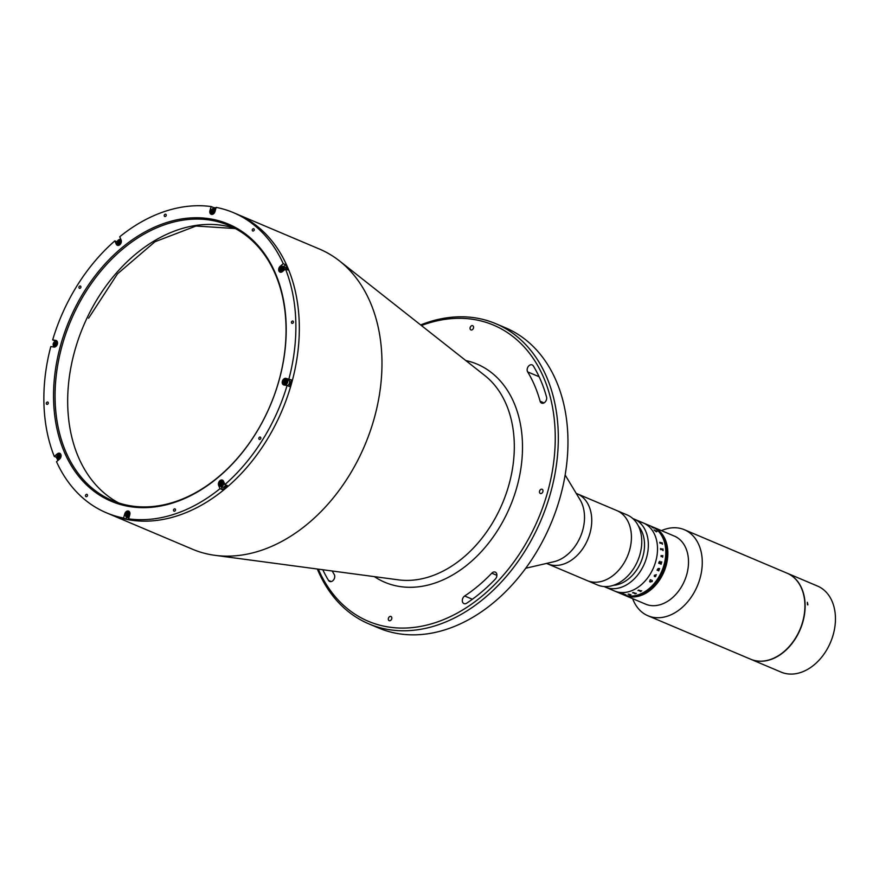 <?xml version="1.0" encoding="UTF-8"?>
<svg xmlns="http://www.w3.org/2000/svg" width="879" height="879" viewBox="0 0 879 879"><rect width="100%" height="100%" fill="white"/><g stroke="black" fill="none" stroke-linecap="round" stroke-linejoin="round"><path stroke-width="1.32" d="M58.234 454.256L57.289 453.861A3.472 2.516 -67.1 0 1 59.772 453.3A3.472 2.516 -67.1 0 1 61.101 455.904A3.472 2.516 -67.1 0 1 59.541 459.146L56.509 461.695A162.956 118.193 -67.1 0 0 106.37 512.776L109.809 514.237A162.956 118.193 -67.1 0 0 291.487 383.651A162.956 118.193 -67.1 0 1 109.809 514.237L192.468 549.221A162.956 118.193 -67.1 0 0 214.905 555.319A162.956 118.193 -67.1 0 0 374.146 418.635A162.956 118.193 -67.1 0 0 339.492 260.931A162.956 118.193 -67.1 0 0 319.495 249.076L233.385 212.63A162.956 118.193 -67.1 0 0 216.179 207.389L215.014 211.509A3.472 2.516 -67.1 0 1 211.136 214.289A3.472 2.516 -67.1 0 1 209.971 210.674L211.136 206.554L213.542 207.576L213.289 208.466M55.003 345.216A162.956 118.193 -67.1 0 1 55.157 344.678A162.956 118.193 -67.1 0 1 55.498 343.469A162.956 118.193 -67.1 0 0 55.157 344.678A162.956 118.193 -67.1 0 0 55.003 345.216A2.989 2.165 112.9 0 1 55.102 344.403A2.989 2.165 112.9 0 1 55.915 342.876M318.33 569.142A160.791 116.61 -67.1 0 0 436.094 622.398A160.791 116.61 -67.1 0 0 547.529 492.416A160.791 116.61 -67.1 0 0 421.415 325.549M420.634 324.922A162.956 118.193 112.9 0 1 495.833 323.703A162.956 118.193 112.9 0 1 550.485 493.262A162.956 118.193 112.9 0 1 368.806 623.848A162.956 118.193 112.9 0 1 317.33 569.01M368.806 623.848L378.453 627.925A162.956 118.193 -67.1 0 0 560.132 497.338A162.956 118.193 -67.1 0 0 505.48 327.779L495.833 323.703M540.102 401.231A4.351 3.153 -67.1 0 0 541.629 403.12A4.351 3.153 -67.1 0 0 546.463 399.637A4.351 3.153 -67.1 0 0 546.529 397A156.44 113.457 -67.1 0 0 533.344 365.939A4.351 3.153 -67.1 0 0 532.202 364.917A4.351 3.153 -67.1 0 0 528.092 366.774A4.351 3.153 -67.1 0 0 527.653 371.894A147.749 107.161 112.9 0 1 540.102 401.231L544.035 402.89M495.349 579.063A4.351 3.153 -67.1 0 0 496.712 576.646A4.351 3.153 -67.1 0 0 495.251 572.119A4.351 3.153 -67.1 0 0 491.768 573.185A147.749 107.161 112.9 0 1 464.672 595.995A4.351 3.153 -67.1 0 0 462.321 600.093A4.351 3.153 -67.1 0 0 463.969 603.609A4.351 3.153 -67.1 0 0 466.65 603.214A156.44 113.457 -67.1 0 0 495.349 579.063M470.155 327.537A2.285 1.659 112.9 0 1 472.693 325.702A2.285 1.659 112.9 0 1 473.462 328.076A2.285 1.659 112.9 0 1 470.913 329.911A2.285 1.659 112.9 0 1 470.155 327.537M388.419 618.3A2.285 1.659 112.9 0 1 390.968 616.476A2.285 1.659 112.9 0 1 391.726 618.849A2.285 1.659 112.9 0 1 389.188 620.673A2.285 1.659 112.9 0 1 388.419 618.3M322.813 569.746A156.44 113.457 -67.1 0 0 328.537 580.448A4.351 3.153 -67.1 0 0 329.691 581.469A4.351 3.153 -67.1 0 0 334.536 577.986A4.351 3.153 -67.1 0 0 334.229 574.481A147.749 107.161 112.9 0 1 332.196 570.998M539.574 491.108A2.285 1.659 112.9 0 1 542.123 489.273A2.285 1.659 112.9 0 1 542.881 491.647A2.285 1.659 112.9 0 1 540.343 493.482A2.285 1.659 112.9 0 1 539.574 491.108M291.487 383.651A162.956 118.193 -67.1 0 0 236.836 214.091A162.956 118.193 -67.1 0 1 291.487 383.651M525.697 568.252L553.836 561.736A38.028 27.579 -67.1 0 0 582.689 530.29A38.028 27.579 -67.1 0 0 580.063 499.766L565.153 475.023M546.573 563.417L547.529 563.824A38.028 27.579 -67.1 0 0 579.92 552.408A38.028 27.579 -67.1 0 0 577.173 493.789L616.849 510.578A38.028 27.579 -67.1 0 1 629.606 550.144A38.028 27.579 -67.1 0 1 587.216 580.612A38.028 27.579 -67.1 0 0 619.596 569.196A38.028 27.579 -67.1 0 0 616.849 510.578L627.177 514.951A38.028 27.579 -67.1 0 1 639.934 554.517A38.028 27.579 -67.1 0 1 597.544 584.985L547.529 563.824A38.028 27.579 -67.1 0 0 589.919 533.355A38.028 27.579 -67.1 0 0 577.173 493.789L576.217 493.383M175.503 510.205A1.362 0.989 -67.1 0 0 173.537 509.875A1.362 0.989 -67.1 0 0 175.503 510.205M48.29 403.373A1.362 0.989 -67.1 0 0 46.323 403.043A1.362 0.989 -67.1 0 0 48.29 403.373M87.471 495.69A1.362 0.989 -67.1 0 0 85.505 495.36A1.362 0.989 -67.1 0 0 87.471 495.69M80.912 287.323A1.362 0.989 -67.1 0 0 78.945 287.004A1.362 0.989 -67.1 0 0 80.912 287.323M166.219 215.531A1.362 0.989 -67.1 0 0 164.252 215.212A1.362 0.989 -67.1 0 0 166.219 215.531M254.251 230.045A1.362 0.989 -67.1 0 0 252.284 229.727A1.362 0.989 -67.1 0 0 254.251 230.045M293.432 322.373A1.362 0.989 -67.1 0 0 291.465 322.044A1.362 0.989 -67.1 0 0 293.432 322.373M260.81 438.412A1.362 0.989 -67.1 0 0 258.844 438.083A1.362 0.989 -67.1 0 0 260.81 438.412M221.123 486.592L222.431 489.68A162.956 118.193 -67.1 0 0 227.32 485.571L224.903 484.549A162.956 118.193 -67.1 0 0 287.081 385.507L289.499 386.529A162.956 118.193 -67.1 0 0 290.455 383.211A162.956 118.193 -67.1 0 0 291.367 379.882L288.235 379.365A3.472 2.516 -67.1 0 0 287.279 379.442M222.431 489.68L220.014 488.658A162.956 118.193 -67.1 0 1 128.62 518.863L131.037 519.874A162.956 118.193 -67.1 0 1 125.994 519.049L123.576 518.028A162.956 118.193 -67.1 0 1 106.37 512.776M57.41 459.245A162.956 118.193 -67.1 0 0 57.937 460.497M56.619 457.41L54.267 456.41A162.956 118.193 -67.1 0 1 50.806 346.546L53.927 347.062A3.472 2.516 -67.1 0 0 57.289 344.447A3.472 2.516 -67.1 0 0 56.212 340.536A3.472 2.516 -67.1 0 0 55.795 340.415L52.674 339.898L55.08 340.92A162.956 118.193 -67.1 0 0 54.959 341.338M53.586 346.194A162.956 118.193 -67.1 0 0 53.377 346.974M285.653 264.733L283.247 263.711L280.214 266.26A3.472 2.516 -67.1 0 0 278.819 268.491A3.472 2.516 -67.1 0 0 279.983 272.105A3.472 2.516 -67.1 0 0 282.467 271.556L285.488 269.007L287.905 270.018A162.956 118.193 -67.1 0 0 285.653 264.733L283.477 266.568M291.367 379.882L285.829 378.344A3.472 2.516 -67.1 0 0 282.368 381.255A3.472 2.516 -67.1 0 0 283.543 384.87A3.472 2.516 -67.1 0 0 283.961 384.991L287.081 385.507M224.903 484.549L223.519 481.274A3.472 2.516 -67.1 0 0 222.431 480.121A3.472 2.516 -67.1 0 0 218.552 482.912A3.472 2.516 -67.1 0 0 218.629 485.384L220.014 488.658M60.772 344.711A150.463 109.128 112.9 0 1 210.301 218.882A150.463 109.128 112.9 0 1 278.984 380.695A150.463 109.128 112.9 0 1 129.455 506.535A150.463 109.128 112.9 0 1 60.772 344.711M278.885 380.86A149.386 108.337 -67.1 0 0 228.782 225.431A149.386 108.337 -67.1 0 0 62.244 345.139A149.386 108.337 -67.1 0 0 112.347 500.569A149.386 108.337 -67.1 0 0 278.885 380.86M234.979 228.375A149.386 108.337 -67.1 0 0 74.858 350.468A149.386 108.337 -67.1 0 0 118.764 502.964M128.246 515.292A1.901 1.373 112.9 0 1 128.686 514.292M126.499 517.237L125.994 519.049M128.62 518.863L129.784 514.742A3.472 2.516 -67.1 0 0 128.62 511.117A3.472 2.516 -67.1 0 0 124.741 513.907L123.576 518.028M285.884 382.64A1.901 1.373 112.9 0 1 286.323 381.64M213.487 212.059A1.901 1.373 112.9 0 1 213.927 211.059M216.014 207.949A162.956 118.193 -67.1 0 0 213.542 207.576M120.676 238.978A162.956 118.193 -67.1 0 0 120.082 239.484M117.061 241.802L114.852 240.868L116.237 244.142A3.472 2.516 -67.1 0 0 117.325 245.285A3.472 2.516 -67.1 0 0 120.489 243.988A3.472 2.516 -67.1 0 0 121.126 240.033L119.742 236.759A162.956 118.193 -67.1 0 1 211.136 206.554M57.069 341.25L55.08 340.92M57.289 453.861L54.267 456.41M114.852 240.868A162.956 118.193 -67.1 0 0 52.674 339.898M283.247 263.711A162.956 118.193 -67.1 0 0 233.385 212.63M288.949 378.86A162.956 118.193 -67.1 0 0 285.488 269.007M285.796 385.299L284.335 384.672L283.236 381.508L286.664 379.179A2.989 2.165 112.9 0 1 287.664 382.288A2.989 2.165 112.9 0 1 284.335 384.672A2.989 2.165 112.9 0 1 283.335 381.574A2.989 2.165 112.9 0 1 286.664 379.179L288.466 379.937A2.989 2.165 112.9 0 1 289.466 383.046A2.989 2.165 112.9 0 1 287.136 385.529M285.005 383.134A2.989 2.165 112.9 0 1 285.137 382.332A2.989 2.165 112.9 0 1 285.95 380.805L285.038 380.42L286.169 380.607L286.378 382.002L285.444 383.211L284.302 383.024L284.104 381.629L285.038 380.42M221.453 484.834A1.362 0.989 112.9 0 1 222.387 482.56M225.606 484.845A2.989 2.165 112.9 0 1 222.321 487.098L220.508 486.329A2.989 2.165 112.9 0 1 219.508 483.219M221.211 482.077L222.354 482.263L222.552 483.659L221.618 484.867L220.486 484.681L220.277 483.285L221.211 482.077L222.387 482.505M221.343 484.812L220.277 483.285M128.806 518.192A2.989 2.165 112.9 0 1 128.51 518.094L126.697 517.324A2.989 2.165 112.9 0 1 125.697 514.226M127.367 515.786A2.989 2.165 112.9 0 1 127.51 514.984A2.989 2.165 112.9 0 1 128.499 513.259M126.466 514.281L127.4 513.072L128.543 513.27L128.741 514.654L127.807 515.863L126.675 515.676L126.466 514.281L127.367 514.665L128.301 513.457L127.4 513.072M58.805 458.014A1.362 0.989 112.9 0 1 59.739 455.74M58.519 457.97A2.989 2.165 112.9 0 1 58.607 457.388M58.552 455.256L59.695 455.443L59.893 456.838L58.959 458.047L57.827 457.86L57.618 456.465L58.552 455.256L59.728 455.685M55.003 342.491L56.135 342.678L56.344 344.074L55.41 345.282L54.278 345.095L54.069 343.7L55.003 342.491L56.179 342.92M119.072 243.593A1.362 0.989 112.9 0 1 120.005 241.318M118.797 243.549A2.989 2.165 112.9 0 1 118.874 242.967M119.236 243.626L118.094 243.439L117.896 242.044L118.83 240.846L119.962 241.033L120.17 242.417L119.236 243.626M119.445 241.615A2.989 2.165 112.9 0 1 119.929 241.022M212.685 211.993A2.989 2.165 112.9 0 1 212.74 211.751A2.989 2.165 112.9 0 1 213.74 210.026L213.982 211.421L213.048 212.63L211.905 212.443L211.707 211.048L212.641 209.839L213.773 210.026M212.762 212.586L211.707 211.048M281.73 270.413A1.362 0.989 112.9 0 1 282.664 268.139M281.445 270.369A2.989 2.165 112.9 0 1 281.533 269.787M280.544 268.864L281.478 267.666L282.62 267.853L282.818 269.238L281.884 270.446L280.753 270.26L280.544 268.864L281.445 269.249L282.379 268.04L281.478 267.666M282.104 268.436A2.989 2.165 112.9 0 1 282.588 267.842M279.819 268.743A2.582 1.868 -67.1 0 0 280.994 271.523A2.582 1.868 -67.1 0 0 283.554 269.359A2.582 1.868 -67.1 0 0 282.379 266.59A2.582 1.868 -67.1 0 0 279.819 268.743A2.989 2.165 112.9 0 1 283.104 266.414L284.917 267.172A2.989 2.165 112.9 0 1 286.06 269.249M613.432 585.304A34.226 24.821 -67.1 0 0 642.89 556.484A34.226 24.821 -67.1 0 0 638.473 526.136M604.148 586.546A36.94 26.788 -67.1 0 0 605.4 587.128A36.94 26.788 -67.1 0 0 646.581 557.528A36.94 26.788 -67.1 0 0 634.188 519.093A36.94 26.788 -67.1 0 0 632.902 518.61M618.508 592.677L614.564 591.018A36.94 26.788 -67.1 0 0 655.745 561.406A36.94 26.788 -67.1 0 0 643.362 522.983A36.94 26.788 -67.1 0 0 638.89 521.686M624.826 595.358A36.94 26.788 112.9 0 0 624.903 595.38L645.56 604.126A36.94 26.788 -67.1 0 0 686.268 576.119A36.94 26.788 -67.1 0 0 674.358 536.091L653.69 527.356A36.94 26.788 112.9 0 1 666.084 565.779A36.94 26.788 112.9 0 1 624.903 595.38A36.94 26.788 -67.1 0 0 665.601 567.373A36.94 26.788 -67.1 0 0 653.69 527.356L653.558 527.29A36.94 26.788 112.9 0 1 665.941 565.724A36.94 26.788 112.9 0 1 624.76 595.325A36.94 26.788 112.9 0 1 624.694 595.303M632.66 598.665A46.719 33.885 -67.1 0 0 647.955 615.761A46.719 33.885 -67.1 0 0 699.431 580.327A46.719 33.885 -67.1 0 0 684.367 529.718A46.719 33.885 -67.1 0 0 661.458 530.641M647.955 615.761L750.6 659.195A46.719 33.885 -67.1 0 0 802.077 623.771A46.719 33.885 -67.1 0 0 787.013 573.163L684.367 529.718M652.657 526.917A36.94 26.788 112.9 0 1 652.723 526.939A36.94 26.788 112.9 0 1 665.117 565.373A36.94 26.788 112.9 0 1 623.936 594.973A36.94 26.788 112.9 0 1 623.87 594.951M652.515 526.851A36.94 26.788 112.9 0 1 652.592 526.884A36.94 26.788 112.9 0 1 664.974 565.318A36.94 26.788 112.9 0 1 623.793 594.918A36.94 26.788 112.9 0 1 623.727 594.885M653.35 527.202A36.94 26.788 112.9 0 1 653.416 527.235A36.94 26.788 112.9 0 1 665.799 565.669A36.94 26.788 112.9 0 1 624.617 595.27A36.94 26.788 112.9 0 1 624.551 595.237M653.482 527.268A36.94 26.788 112.9 0 1 653.558 527.29A36.94 26.788 112.9 0 1 665.941 565.724A36.94 26.788 112.9 0 1 624.76 595.325L624.486 595.215A36.94 26.788 112.9 0 1 624.42 595.182M653.207 527.147A36.94 26.788 112.9 0 1 653.273 527.18A36.94 26.788 112.9 0 1 665.667 565.615A36.94 26.788 112.9 0 1 624.486 595.215L624.343 595.149A36.94 26.788 112.9 0 1 624.277 595.127M653.075 527.092A36.94 26.788 112.9 0 1 653.141 527.114A36.94 26.788 112.9 0 1 665.524 565.549A36.94 26.788 112.9 0 1 624.343 595.149L624.211 595.094A36.94 26.788 112.9 0 1 624.145 595.061M652.8 526.971A36.94 26.788 112.9 0 1 652.866 527.004A36.94 26.788 112.9 0 1 665.249 565.439A36.94 26.788 112.9 0 1 624.068 595.039A36.94 26.788 112.9 0 1 624.002 595.006M652.932 527.026A36.94 26.788 112.9 0 1 652.998 527.059L652.723 526.939A36.94 26.788 112.9 0 1 665.117 565.373A36.94 26.788 112.9 0 1 623.936 594.973L623.661 594.863A36.94 26.788 112.9 0 1 623.585 594.83M653.558 527.29L652.998 527.059A36.94 26.788 112.9 0 1 665.392 565.494A36.94 26.788 112.9 0 1 624.211 595.094L623.936 594.973M652.866 527.004A36.94 26.788 112.9 0 1 665.249 565.439A36.94 26.788 112.9 0 1 624.068 595.039M653.141 527.114A36.94 26.788 112.9 0 1 665.524 565.549A36.94 26.788 112.9 0 1 624.343 595.149M652.998 527.059A36.94 26.788 112.9 0 1 665.392 565.494A36.94 26.788 112.9 0 1 624.211 595.094M653.416 527.235A36.94 26.788 112.9 0 1 665.799 565.669A36.94 26.788 112.9 0 1 624.617 595.27M653.273 527.18A36.94 26.788 112.9 0 1 665.667 565.615A36.94 26.788 112.9 0 1 624.486 595.215M652.383 526.796A36.94 26.788 112.9 0 1 652.449 526.829A36.94 26.788 112.9 0 1 664.843 565.263A36.94 26.788 112.9 0 1 623.661 594.863L623.519 594.797A36.94 26.788 112.9 0 1 623.453 594.775M652.24 526.741A36.94 26.788 112.9 0 1 652.317 526.763A36.94 26.788 112.9 0 1 664.7 565.197A36.94 26.788 112.9 0 1 623.519 594.797L623.387 594.742A36.94 26.788 112.9 0 1 623.31 594.709M652.108 526.686A36.94 26.788 112.9 0 1 652.174 526.708A36.94 26.788 112.9 0 1 664.568 565.142A36.94 26.788 112.9 0 1 623.387 594.742L623.244 594.687A36.94 26.788 112.9 0 1 623.178 594.654M651.965 526.62A36.94 26.788 112.9 0 1 652.042 526.653A36.94 26.788 112.9 0 1 664.425 565.087A36.94 26.788 112.9 0 1 623.244 594.687L623.112 594.622A36.94 26.788 112.9 0 1 623.035 594.6M652.723 526.939L652.317 526.763A36.94 26.788 112.9 0 1 664.7 565.197A36.94 26.788 112.9 0 1 623.519 594.797M652.317 526.763L652.174 526.708A36.94 26.788 112.9 0 1 664.568 565.142A36.94 26.788 112.9 0 1 623.387 594.742M651.833 526.565A36.94 26.788 112.9 0 1 651.899 526.598A36.94 26.788 112.9 0 1 664.293 565.021A36.94 26.788 112.9 0 1 623.112 594.622L622.969 594.567A36.94 26.788 112.9 0 1 622.903 594.545M651.691 526.51A36.94 26.788 112.9 0 1 651.768 526.532A36.94 26.788 112.9 0 1 664.15 564.966A36.94 26.788 112.9 0 1 622.969 594.567L622.826 594.512A36.94 26.788 -67.1 0 0 627.298 595.797A36.94 26.788 -67.1 0 0 663.052 567.955A36.94 26.788 -67.1 0 0 651.625 526.477A36.94 26.788 112.9 0 1 664.008 564.911A36.94 26.788 112.9 0 1 622.826 594.512L618.607 592.721M652.174 526.708L652.042 526.653A36.94 26.788 112.9 0 1 664.425 565.087A36.94 26.788 112.9 0 1 623.244 594.687M652.042 526.653L651.899 526.598A36.94 26.788 112.9 0 1 664.293 565.021A36.94 26.788 112.9 0 1 623.112 594.622M651.899 526.598L651.768 526.532A36.94 26.788 112.9 0 1 664.15 564.966A36.94 26.788 112.9 0 1 622.969 594.567M652.592 526.884A36.94 26.788 112.9 0 1 664.974 565.318A36.94 26.788 112.9 0 1 623.793 594.918M652.449 526.829A36.94 26.788 112.9 0 1 664.843 565.263A36.94 26.788 112.9 0 1 623.661 594.863M655.822 576.163L655.36 575.108L655.218 576.448L655.822 576.163M648.032 524.972L648.01 524.961A36.94 26.788 -67.1 0 1 648.12 525.016L648.219 525.06A36.94 26.788 -67.1 0 0 648.087 524.994L649.032 525.378A36.94 26.788 -67.1 0 0 648.966 525.345L649.065 525.389A36.94 26.788 -67.1 0 1 649.691 525.675L649.592 525.642A36.94 26.788 -67.1 0 0 649.515 525.598L647.241 524.631M629.562 594.808L629.54 594.808A36.94 26.788 -67.1 0 0 629.902 594.775L628.54 594.193A36.929 26.777 -67.1 0 1 628.166 594.215L628.089 594.182M629.902 594.775L628.529 594.204A36.94 26.788 -67.1 0 1 628.166 594.226L628.067 594.193A36.94 26.788 -67.1 0 0 628.243 594.171L628.694 594.083A36.94 26.788 -67.1 0 0 628.738 594.072L630.463 594.72A36.94 26.788 -67.1 0 0 630.836 594.676L630.935 594.72A36.94 26.788 -67.1 0 1 629.639 594.852A36.929 26.777 -67.1 0 0 630.913 594.709M655.811 576.163L655.36 575.097L655.207 576.448M656.316 574.657L655.064 576.778L655.262 575.064L654.262 576.272L654.405 575.284L656.261 574.745A36.94 26.788 -67.1 0 0 656.316 574.657L654.954 576.712M620.211 593.391L620.211 593.391A36.94 26.788 -67.1 0 0 620.277 593.424L620.31 593.435A36.94 26.788 -67.1 0 0 620.948 593.688L620.849 593.644A36.94 26.788 -67.1 0 1 620.772 593.622L618.64 592.732M660.118 562.637L659.788 561.703L659.096 562.252A36.929 26.777 -67.1 0 1 659.041 562.472L659.997 563.076A36.929 26.777 -67.1 0 0 660.118 562.637M658.997 563.054L658.832 563.186A36.929 26.777 -67.1 0 1 658.8 563.307L658.712 563.274A36.94 26.788 -67.1 0 0 659.041 562.066L659.865 561.285L660.294 562.318L661.634 561.945A36.94 26.788 -67.1 0 0 661.667 561.824L661.755 561.857A36.929 26.777 -67.1 0 1 661.612 562.45L660.217 562.681A36.929 26.777 -67.1 0 1 660.096 563.12A36.94 26.788 -67.1 0 0 660.217 562.681L661.623 562.45A36.94 26.788 -67.1 0 0 661.766 561.857L661.667 561.824M661.107 564.285A36.929 26.777 -67.1 0 0 661.382 563.329L661.393 563.329A36.94 26.788 -67.1 0 1 661.118 564.285L661.019 564.252A36.94 26.788 -67.1 0 0 661.052 564.131L658.843 563.186A36.94 26.788 -67.1 0 1 658.81 563.307M620.277 593.424L618.717 592.765M624.101 594.534L624.145 594.545A36.94 26.788 -67.1 0 1 624.057 594.534L624.156 594.567A36.94 26.788 -67.1 0 0 624.562 594.644A36.94 26.788 -67.1 0 0 624.881 594.687L624.782 594.654A36.94 26.788 -67.1 0 1 624.694 594.633L623.453 594.149A36.94 26.788 -67.1 0 0 623.782 594.193L625.562 594.786A36.94 26.788 -67.1 0 0 626.002 594.83L625.903 594.786A36.94 26.788 -67.1 0 1 625.804 594.775L624.09 594.226M621.794 593.556L621.849 593.578A36.929 26.777 -67.1 0 0 621.936 593.6L624.178 594.512L621.936 593.611A36.94 26.788 -67.1 0 1 621.849 593.589L621.75 593.556A36.94 26.788 -67.1 0 0 622.156 593.622A36.94 26.788 -67.1 0 0 622.662 593.699L624.013 594.017M605.4 587.128L614.564 591.018A36.94 26.788 -67.1 0 0 619.036 592.303A36.94 26.788 -67.1 0 0 654.789 564.45A36.94 26.788 -67.1 0 0 643.362 522.983L634.188 519.093M656.954 531.52L656.36 531.839L654.02 529.916L656.954 531.52M653.471 528.037L652.163 527.18A36.94 26.788 -67.1 0 0 652.097 527.136L653.471 528.037M647.658 524.807A36.94 26.788 -67.1 0 0 647.636 524.796L648.493 525.159A36.94 26.788 -67.1 0 0 648.284 525.071M647.944 524.928L647.131 524.576L647.944 524.928M647.241 524.62L648.087 524.983L647.241 524.62M652.174 580.371L652.196 581.513L650.13 582.019L650.284 579.766L651.009 579.876L649.856 580.481L650.394 581.7L652.119 581.469L652.185 580.382L652.207 581.524L649.625 581.634M655.262 575.064L654.273 576.272L654.415 575.295M658.723 570.218L658.909 570.075A36.94 26.788 -67.1 0 0 658.953 569.977L659.052 570.021A36.94 26.788 -67.1 0 1 658.679 570.889L658.569 570.845A36.94 26.788 -67.1 0 0 658.624 570.746L657.283 570.086A36.94 26.788 -67.1 0 1 657.195 570.262L657.096 570.218A36.94 26.788 -67.1 0 0 657.162 570.075L657.272 569.658A36.94 26.788 -67.1 0 0 657.294 569.614L658.415 568.427L659.503 568.669A36.94 26.788 -67.1 0 0 659.536 568.559L659.635 568.603A36.94 26.788 -67.1 0 1 659.283 569.482L659.184 569.438A36.94 26.788 -67.1 0 0 659.228 569.339L657.734 568.955L658.723 570.218M659.041 562.066L659.876 561.285L660.305 562.318M661.371 555.978L661.228 556.121A36.94 26.788 -67.1 0 1 661.162 556.583L661.063 556.539A36.94 26.788 -67.1 0 0 661.096 556.319L661.085 555.583A36.94 26.788 -67.1 0 0 661.085 555.539L662.678 556A36.94 26.788 -67.1 0 0 662.733 555.539L662.832 555.583A36.94 26.788 -67.1 0 1 662.634 557.209L662.535 557.165A36.94 26.788 -67.1 0 0 662.601 556.704L661.371 555.978M660.634 549.342L660.514 548.595A36.94 26.788 -67.1 0 0 660.514 548.562L662.92 549.386A36.94 26.788 -67.1 0 0 662.887 548.892L662.997 548.935A36.94 26.788 -67.1 0 1 663.052 550.606L662.953 550.562A36.94 26.788 -67.1 0 0 662.942 550.067L660.733 549.133A36.94 26.788 -67.1 0 1 660.744 549.628L660.634 549.584A36.94 26.788 -67.1 0 0 660.634 549.342M659.986 543.013L659.766 542.321A36.94 26.788 -67.1 0 0 659.755 542.277L662.129 543.123A36.94 26.788 -67.1 0 0 662.03 542.673L662.129 542.706A36.94 26.788 -67.1 0 1 662.447 544.255L662.348 544.222A36.94 26.788 -67.1 0 0 662.261 543.749L660.052 542.826A36.94 26.788 -67.1 0 1 660.129 543.277L660.03 543.244A36.94 26.788 -67.1 0 0 659.986 543.013M632.781 592.743L633.254 592.512A36.94 26.788 -67.1 0 0 633.298 592.501L635.869 593.468A36.94 26.788 -67.1 0 0 636.275 593.325L636.374 593.369A36.94 26.788 -67.1 0 1 634.99 593.83L634.891 593.786A36.94 26.788 -67.1 0 0 635.297 593.655L633.089 592.721A36.94 26.788 -67.1 0 1 632.682 592.853L632.583 592.809A36.94 26.788 -67.1 0 0 632.781 592.743M638.143 590.435L638.615 590.084A36.94 26.788 -67.1 0 0 638.648 590.062L641.22 590.985A36.94 26.788 -67.1 0 0 641.615 590.754L641.714 590.798A36.94 26.788 -67.1 0 1 640.362 591.567L640.264 591.523A36.94 26.788 -67.1 0 0 640.659 591.303L638.451 590.369A36.94 26.788 -67.1 0 1 638.055 590.589L637.956 590.545A36.94 26.788 -67.1 0 0 638.143 590.435M623.694 594.149L622.651 593.721A36.929 26.777 -67.1 0 1 622.486 593.688L623.354 594.094A36.929 26.777 -67.1 0 0 623.694 594.149M624.156 594.556A36.929 26.777 -67.1 0 0 624.848 594.676M625.98 594.819A36.929 26.777 -67.1 0 1 625.562 594.775L623.782 594.182A36.929 26.777 -67.1 0 1 623.453 594.138L623.497 594.149M653.35 527.971L651.998 527.235L653.35 527.971M652.108 581.458L652.053 580.459M650.998 579.876L649.845 580.481L650.394 581.7M660.733 549.617A36.929 26.777 -67.1 0 0 660.722 549.133L660.821 548.99M663.041 550.595A36.929 26.777 -67.1 0 0 662.986 548.935L662.887 548.903M660.514 548.562L662.909 549.386M807.504 604.807L807.34 602.324L807.911 604.829M750.699 659.239A46.719 33.885 -67.1 0 0 750.809 659.283L781.134 672.116A46.719 33.885 -67.1 0 0 802.208 671.952A46.719 33.885 -67.1 0 0 834.556 628.826A46.719 33.885 -67.1 0 0 817.547 586.073L787.221 573.24A46.719 33.885 -67.1 0 0 787.123 573.207M750.809 659.283A46.719 33.885 -67.1 0 0 771.883 659.129A46.719 33.885 -67.1 0 0 804.23 615.992A46.719 33.885 -67.1 0 0 787.221 573.24M465.826 360.566A118.434 85.889 112.9 0 1 516.819 487.351A118.434 85.889 112.9 0 1 374.388 576.646M214.905 555.319L398.363 579.843A113.083 82.022 -67.1 0 0 508.875 484.988A113.083 82.022 -67.1 0 0 484.823 375.553L339.492 260.931M328.537 580.448L331.218 581.579M464.672 595.995L472.375 599.258M491.768 573.185L496.921 575.36M527.653 371.894L539.135 376.75M219.926 485.933L218.629 485.384M125.576 514.259L124.741 513.907M288.235 379.365L285.829 378.344M281.159 266.656L280.214 266.26M210.806 211.026L209.971 210.674M117.533 244.692L116.237 244.142M56.597 340.755L55.795 340.415M283.368 381.508A2.582 1.868 -67.1 0 0 284.543 384.288A2.582 1.868 -67.1 0 0 287.103 382.123A2.582 1.868 -67.1 0 0 285.928 379.354A2.582 1.868 -67.1 0 0 283.368 381.508M223.892 482.153A2.989 2.165 112.9 0 1 223.837 483.933A2.989 2.165 112.9 0 1 220.508 486.329L219.409 483.164L222.837 480.824A2.989 2.165 112.9 0 1 223.618 481.516M219.541 483.164A2.582 1.868 -67.1 0 0 220.717 485.933A2.582 1.868 -67.1 0 0 223.288 483.78A2.582 1.868 -67.1 0 0 222.112 481A2.582 1.868 -67.1 0 0 219.541 483.164A2.989 2.165 112.9 0 1 222.837 480.824L223.42 481.077M129.334 516.314A2.989 2.165 112.9 0 1 126.697 517.324L125.598 514.16L129.026 511.831A2.989 2.165 112.9 0 1 129.784 512.468M125.73 514.16A2.582 1.868 -67.1 0 0 126.917 516.94A2.582 1.868 -67.1 0 0 129.477 514.775A2.582 1.868 -67.1 0 0 128.301 512.007A2.582 1.868 -67.1 0 0 125.73 514.16M125.719 514.16A2.989 2.165 112.9 0 1 129.026 511.831L129.609 512.072M59.058 459.552A2.989 2.165 112.9 0 1 57.849 459.508A2.989 2.165 112.9 0 1 56.849 456.399M56.882 456.344A2.582 1.868 -67.1 0 0 58.069 459.113A2.582 1.868 -67.1 0 0 60.629 456.959A2.582 1.868 -67.1 0 0 59.453 454.19A2.582 1.868 -67.1 0 0 56.882 456.344A2.989 2.165 112.9 0 1 60.179 454.014A2.989 2.165 112.9 0 1 60.937 454.652M55.289 346.842A2.989 2.165 112.9 0 1 54.3 346.744A2.989 2.165 112.9 0 1 53.3 343.645A2.989 2.165 112.9 0 1 56.63 341.25A2.989 2.165 112.9 0 1 57.377 341.887M53.333 343.579A2.582 1.868 -67.1 0 0 54.509 346.359A2.582 1.868 -67.1 0 0 57.08 344.194A2.582 1.868 -67.1 0 0 55.904 341.426A2.582 1.868 -67.1 0 0 53.333 343.579M119.105 245.186A2.989 2.165 112.9 0 1 118.127 245.098A2.989 2.165 112.9 0 1 117.116 241.989M117.16 241.923A2.582 1.868 -67.1 0 0 118.335 244.703A2.582 1.868 -67.1 0 0 120.895 242.538A2.582 1.868 -67.1 0 0 119.72 239.769A2.582 1.868 -67.1 0 0 117.16 241.923M117.138 241.923A2.989 2.165 112.9 0 1 120.456 239.593A2.989 2.165 112.9 0 1 121.203 240.231M212.916 214.19A2.989 2.165 112.9 0 1 211.938 214.091A2.989 2.165 112.9 0 1 210.927 210.982M210.971 210.927A2.582 1.868 -67.1 0 0 212.147 213.707A2.582 1.868 -67.1 0 0 214.707 211.542A2.582 1.868 -67.1 0 0 213.531 208.773A2.582 1.868 -67.1 0 0 210.971 210.927A2.989 2.165 112.9 0 1 214.267 208.598A2.989 2.165 112.9 0 1 215.377 210.224M281.763 272.007A2.989 2.165 112.9 0 1 280.775 271.919L279.676 268.743L283.104 266.414A2.989 2.165 112.9 0 1 284.115 269.523A2.989 2.165 112.9 0 1 283.664 270.534M281.368 272.16L280.775 271.919A2.989 2.165 112.9 0 1 279.775 268.809M235.33 228.562L195.995 226.035L154.935 241.758L117.489 273.852L88.592 318.209M58.684 459.86L57.849 459.508L56.75 456.344L60.761 454.256M54.883 346.996L53.201 343.579L57.212 341.491M118.709 245.34L117.028 241.923L121.049 239.846M212.52 214.344L210.839 210.927L214.267 208.598L215.663 209.191M651.768 526.532L647.405 524.686M647.296 524.642L643.362 522.983"/></g></svg>
